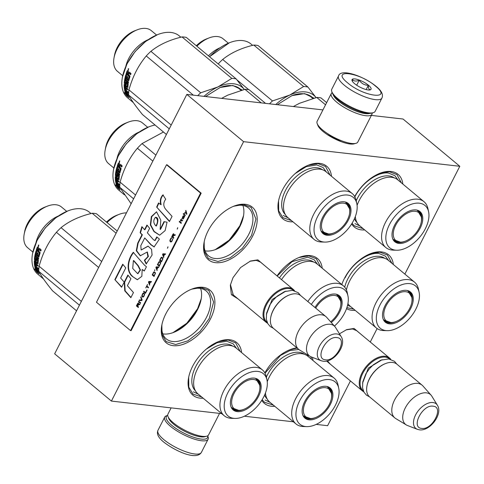 <?xml version="1.0" encoding="UTF-8"?>
<svg xmlns="http://www.w3.org/2000/svg" width="484" height="484" viewBox="0 0 484 484"><rect width="100%" height="100%" fill="white"/><g stroke="black" fill="none" stroke-linecap="round" stroke-linejoin="round"><path stroke-width="0.73" d="M339.453 333.833L346.689 329.616L354.088 328.442L361.584 334.783M346.12 329.846L352.485 328.957L356.877 330.747L357.712 331.558M238.104 298.937L231.37 294.72L230.323 285.227L232.986 277.689L240.602 267.531L250.476 261.027L257.875 259.854L265.365 266.194M249.901 261.257L256.266 260.368L260.664 262.159L261.493 262.969M334.323 367.525L326.664 361.076M252.702 236.023A34.237 20.122 -50.2 0 1 220.117 262.606A34.237 20.122 -50.2 0 1 204.103 242.206A34.237 20.122 -50.2 0 1 208.072 230.941A34.237 20.122 -50.2 0 1 234.208 206.045A34.237 20.122 -50.2 0 1 252.702 236.023M210.407 319.029A34.237 20.122 -50.2 0 1 177.822 345.612A34.237 20.122 -50.2 0 1 161.807 325.218A34.237 20.122 -50.2 0 1 165.776 313.953A34.237 20.122 -50.2 0 1 191.912 289.057A34.237 20.122 -50.2 0 1 210.407 319.029M203.153 398.205A34.237 20.122 -50.2 0 1 188.597 377.665A34.237 20.122 -50.2 0 1 192.565 366.4A34.237 20.122 -50.2 0 1 218.701 341.51A34.237 20.122 -50.2 0 1 241.589 352.582M292.941 221.811A34.237 20.122 -50.2 0 1 278.475 201.271A34.237 20.122 -50.2 0 1 282.444 190.006A34.237 20.122 -50.2 0 1 308.58 165.111A34.237 20.122 -50.2 0 1 331.473 176.273M274.803 406.318A34.237 20.122 -50.2 0 1 261.765 400.329M264.857 372.88A34.237 20.122 -50.2 0 1 290.11 349.636A34.237 20.122 -50.2 0 1 296.922 347.905M312.349 357.331A34.237 20.122 -50.2 0 1 312.966 360.477M364.682 229.918A34.237 20.122 -50.2 0 1 351.644 223.935M354.705 196.54A34.237 20.122 -50.2 0 1 379.988 173.242A34.237 20.122 -50.2 0 1 402.845 184.077M355.177 310.353A34.237 20.122 -50.2 0 1 346.538 308.641M341.801 284.531A34.237 20.122 -50.2 0 1 344.354 278.566A34.237 20.122 -50.2 0 1 370.484 253.67A34.237 20.122 -50.2 0 1 393.347 264.506M277.036 275.904A34.237 20.122 -50.2 0 1 299.342 257.373A34.237 20.122 -50.2 0 1 322.205 268.209M221.684 413.632L111.417 401.079L243.591 141.667L459.8 166.284L404.866 274.101M350.428 380.938L327.626 425.69L316.191 424.389M293.395 421.794L244.384 416.216M377.121 328.557L370.26 342.013M234.232 295.712L233.288 295.046L230.451 284.622M330.445 364.301L327.426 360.895M204.351 240.996A31.194 18.338 129.8 0 0 208.537 255.879A31.194 18.338 129.8 0 0 248.83 234.22A31.194 18.338 -50.2 0 0 248.455 207.932A31.194 18.338 -50.2 0 0 233.058 206.511M162.055 324.002A31.194 18.338 129.8 0 0 166.242 338.891A31.194 18.338 129.8 0 0 206.535 317.232A31.194 18.338 -50.2 0 0 206.16 290.945A31.194 18.338 -50.2 0 0 190.763 289.523M341.22 141.667L327.184 134.516M459.8 166.284L403.033 119.022L371.367 115.416M243.591 141.667L186.824 94.41L322.943 109.904M111.417 401.079L54.65 353.816L186.824 94.41M205.077 250.851A31.194 18.338 129.8 0 0 215.985 249.381A31.194 18.338 129.8 0 0 239.792 226.7A31.194 18.338 -50.2 0 0 243.416 216.433A31.194 18.338 -50.2 0 0 242.883 205.434M162.781 333.863A31.194 18.338 129.8 0 0 173.689 332.387A31.194 18.338 129.8 0 0 197.496 309.706A31.194 18.338 -50.2 0 0 201.12 299.445A31.194 18.338 -50.2 0 0 200.588 288.446M215.192 249.671A33.402 19.632 129.8 0 0 239.858 225.719A33.402 19.632 -50.2 0 0 243.561 215.598M201.259 298.634L197.563 308.762L186.848 323.191L172.915 332.677A33.402 19.632 129.8 0 0 197.563 308.731A33.402 19.632 -50.2 0 0 201.265 298.61M353.731 309.143L346.889 307.636M370.139 253.81L379.867 252.164L387.424 255.026L391.895 263.302M363.236 228.714L354.282 225.81L352.031 223.312M379.637 173.375L389.372 171.735L396.922 174.591L401.399 182.873M298.997 257.512L308.725 255.867L316.282 258.728L320.759 267.005M201.689 396.983L192.995 394.079L188.814 387.176L188.663 377.308M218.351 341.644L228.085 339.998L235.635 342.86L240.155 351.39M273.357 405.108L264.403 402.21L262.153 399.699M289.759 349.775L297.182 348.117M310.885 356.756L311.521 359.267M191.561 289.19L201.296 287.55L208.846 290.406L213.626 301.992L209.245 318.49L200.001 331.443L187.877 340.839L175.674 344.517L166.206 341.631L162.025 334.722L161.874 324.861M308.229 165.25L317.964 163.604L325.514 166.46L330.052 175.087M291.465 220.583L282.874 217.685L278.693 210.776L278.542 200.914M233.857 206.184L243.591 204.538L251.142 207.4L255.921 218.98L251.541 235.478L242.296 248.431L230.172 257.827L217.969 261.505L208.501 258.619L204.321 251.71L204.169 241.849M215.211 249.665L229.144 240.185L239.858 225.756L243.555 215.628M267.555 323.185A21.302 12.523 -50.2 0 1 266.079 322.229A21.302 12.523 -50.2 0 1 267.755 300.975A21.302 12.523 -50.2 0 1 288.96 287.696A21.302 12.523 129.8 0 1 293.34 289.48A21.302 12.523 129.8 0 1 294.55 290.757M267.156 322.314A20.697 12.167 -50.2 0 1 268.293 301.707A20.697 12.167 -50.2 0 1 289.075 288.531A20.697 12.167 129.8 0 1 293.625 290.521M298.622 349.321L273.46 328.37A21.302 12.523 -50.2 0 1 270.731 317.425L270.822 316.959A20.697 12.167 -50.2 0 1 289.015 295.101L289.462 294.925A21.302 12.523 -50.2 0 1 296.341 293.842A21.302 12.523 129.8 0 1 300.721 295.627L325.883 316.578A21.302 12.523 129.8 0 0 321.509 314.794A21.302 12.523 -50.2 0 0 300.298 328.073A21.302 12.523 -50.2 0 0 298.622 349.321A21.302 12.523 -50.2 0 0 299.536 349.974L310.111 356.357A19.433 11.422 -50.2 0 1 310.347 337.094A19.433 11.422 -50.2 0 1 330.155 324.262A19.433 11.422 129.8 0 1 334.886 326.603L326.688 317.359A21.302 12.523 129.8 0 0 325.883 316.578M270.731 317.425A21.302 12.523 -50.2 0 1 289.462 294.925M321.158 360.737L323.282 361.252C333.748 362.806 346.961 345.413 341.196 336.67A15.96 9.384 129.8 0 0 336.707 333.93A15.96 9.384 129.8 0 0 320.009 345.183A15.96 9.384 129.8 0 0 321.158 360.737L311.23 356.902A19.433 11.422 -50.2 0 1 310.111 356.357M341.196 336.67L335.624 327.601A19.433 11.422 129.8 0 0 334.886 326.603M363.768 391.774A21.302 12.523 -50.2 0 1 362.292 390.818A21.302 12.523 -50.2 0 1 363.968 369.564A21.302 12.523 -50.2 0 1 385.179 356.284A21.302 12.523 129.8 0 1 389.553 358.069A21.302 12.523 129.8 0 1 390.763 359.346M363.369 390.903A20.697 12.167 -50.2 0 1 364.506 370.296A20.697 12.167 -50.2 0 1 385.294 357.119A20.697 12.167 129.8 0 1 389.838 359.11M394.841 417.91L369.673 396.959A21.302 12.523 -50.2 0 1 366.945 386.014L367.035 385.548A20.697 12.167 -50.2 0 1 385.234 363.69L385.681 363.514A21.302 12.523 -50.2 0 1 392.554 362.431A21.302 12.523 129.8 0 1 396.934 364.216L422.102 385.167A21.302 12.523 129.8 0 0 417.722 383.382A21.302 12.523 -50.2 0 0 396.517 396.662A21.302 12.523 -50.2 0 0 394.841 417.91A21.302 12.523 -50.2 0 0 395.755 418.563L406.33 424.946A19.433 11.422 -50.2 0 1 406.56 405.683A19.433 11.422 -50.2 0 1 426.374 392.851A19.433 11.422 129.8 0 1 431.099 395.192L422.907 385.948A21.302 12.523 129.8 0 0 422.102 385.167M366.945 386.014A21.302 12.523 -50.2 0 1 385.681 363.514M417.377 429.326L419.501 429.84C429.967 431.395 443.175 414.001 437.409 405.259A15.96 9.384 129.8 0 0 432.92 402.519A15.96 9.384 129.8 0 0 416.222 413.772A15.96 9.384 129.8 0 0 417.377 429.326L407.443 425.49A19.433 11.422 -50.2 0 1 406.33 424.946M437.409 405.259L431.837 396.19A19.433 11.422 129.8 0 0 431.099 395.192M207.66 435.824A23.129 6.734 -153 0 1 201.314 439.097A23.129 6.734 -153 0 1 171.856 425.406A23.129 6.734 -153 0 1 167.712 415.472M207.684 435.806L208.047 436.768A24.345 7.091 -153 0 1 208.096 439.218A24.345 7.091 -153 0 1 201.538 440.767A24.345 7.091 -153 0 1 170.531 426.356A24.345 7.091 -153 0 1 164.711 417.111A24.345 7.091 -153 0 1 166.72 415.708L167.706 415.441M338.522 75.988L331.776 89.219A24.345 7.091 27 0 0 331.83 91.664L332.381 93.134A23.129 6.734 27 0 0 337.868 99.595A23.129 6.734 27 0 0 367.32 113.28A23.129 6.734 27 0 0 371.639 113.141L373.152 112.724A24.345 7.091 27 0 0 375.167 111.326L381.906 98.095C383.485 94.628 381.531 90.696 376.044 86.285C362.988 75.716 340.5 68.226 338.522 75.988A24.345 7.091 27 0 0 344.342 85.232A24.345 7.091 27 0 0 366.842 97.568A24.345 7.091 27 0 0 381.906 98.095M331.83 91.664A24.345 7.091 27 0 0 337.602 98.464A24.345 7.091 27 0 0 368.608 112.875A24.345 7.091 27 0 0 373.152 112.724M375.421 86.031C359.189 71.898 329.701 68.54 347.651 82.867C363.877 96.994 393.365 100.351 375.421 86.031M368.475 85.238A10.654 3.104 27 0 0 357.259 79.412A10.654 3.104 27 0 0 352.062 80.683A10.654 3.104 27 0 0 354.591 83.659A10.654 3.104 27 0 0 370.145 89.897A10.654 3.104 27 0 0 368.475 85.238M369.812 89.963L370.599 89.655C369.032 89.818 368.288 88.372 368.36 85.323C364.5 85.22 361.463 83.52 359.243 80.205C356.139 81.548 353.846 81.288 352.376 79.424L352.485 81.463M359.243 80.205L356.696 85.214M368.36 85.323L366.188 89.582M219.548 413.384L208.592 434.892A22.827 6.649 -153 0 1 206.704 436.205L204.817 436.725A21.302 6.207 -153 0 1 195.76 435.788A21.302 6.207 -153 0 1 168.656 418.297L167.96 416.464A22.827 6.649 -153 0 1 167.918 414.171L171.124 407.873M206.704 436.205A22.827 6.649 -153 0 1 197.006 435.201A22.827 6.649 -153 0 1 167.96 416.464M333.228 94.737A21.302 6.207 27 0 0 338.395 101.023A21.302 6.207 27 0 0 365.529 113.631A21.302 6.207 27 0 0 369.849 113.395M332.187 92.625A22.827 6.649 27 0 0 331.286 93.539A22.827 6.649 27 0 0 336.743 102.209A22.827 6.649 27 0 0 365.813 115.718A22.827 6.649 27 0 0 371.96 114.266A22.827 6.649 27 0 0 372.166 112.996M331.286 93.539L317.141 121.296A22.827 6.649 27 0 0 317.189 123.595L317.879 125.429A21.302 6.207 27 0 0 322.931 131.376A21.302 6.207 27 0 0 350.059 143.984A21.302 6.207 27 0 0 354.04 143.851L355.934 143.331A22.827 6.649 27 0 0 357.815 142.024L371.96 114.266M317.189 123.595A22.827 6.649 27 0 0 322.598 129.966A22.827 6.649 27 0 0 351.668 143.476A22.827 6.649 27 0 0 355.934 143.331M267.241 381.682A29.826 17.533 129.8 0 1 301.701 353.695A29.826 17.533 -50.2 0 1 307.836 356.2L334.135 378.095A29.826 17.533 -50.2 0 1 338.026 384.913L338.727 388.198A27.54 16.19 129.8 0 0 329.471 379.589A27.54 16.19 129.8 0 0 299.56 401.024A27.54 16.19 129.8 0 0 305.549 426.537A27.54 16.19 129.8 0 0 306.735 426.622A27.54 16.19 129.8 0 0 329.955 413.421A27.54 16.19 129.8 0 0 338.727 388.198M265.456 392.972A29.826 17.533 129.8 0 0 269.667 402.041L295.972 423.936A29.826 17.533 129.8 0 0 302.101 426.44A29.826 17.533 -50.2 0 0 303.383 426.531L306.735 426.622M328.527 387.139A19.324 11.362 -50.2 0 1 330.251 390.104M327.638 386.643A19.324 11.362 -50.2 0 1 329.12 387.581A19.324 11.362 -50.2 0 1 331.419 398.332M315.374 417.601A19.324 11.362 -50.2 0 1 308.362 418.908A19.324 11.362 129.8 0 1 304.388 417.287A19.324 11.362 129.8 0 1 303.202 415.998M326.047 386.317A19.65 11.549 129.8 0 0 307.588 397.001A19.65 11.549 129.8 0 0 303.45 416.44A19.65 11.549 129.8 0 0 308.98 419.816A19.65 11.549 129.8 0 0 329.537 405.961A19.65 11.549 129.8 0 0 328.116 386.813A19.65 11.549 129.8 0 0 326.047 386.317M304.351 354.276A29.107 17.109 -50.2 0 0 299.003 352.316A29.107 17.109 129.8 0 0 266.363 377.127M264.597 395.053A29.107 17.109 129.8 0 0 267.15 398.967M334.135 378.095A29.826 17.533 -50.2 0 0 328.007 375.596A29.826 17.533 129.8 0 0 298.313 394.188A29.826 17.533 129.8 0 0 295.972 423.936M270.108 402.404L265.105 400.02M265.02 373.176L280.514 355.431L289.922 350.555L298.828 349.484M307.267 354.639L308.272 356.563M126.463 212.881A26.469 15.561 129.8 0 0 119.227 214.315L116.662 215.307A22.978 13.504 129.8 0 0 106.486 222.089M119.227 214.315A26.469 15.561 129.8 0 0 107.061 222.567M310.432 418.527A18.059 10.618 -50.2 0 0 329.295 404.418A18.059 10.618 129.8 0 0 331.431 393.298A18.059 10.618 129.8 0 0 320.36 388.313A18.059 10.618 129.8 0 0 305.755 401.738A18.059 10.618 -50.2 0 0 310.432 418.527L303.571 416.01A18.87 11.09 -50.2 0 1 302.899 415.369M331.431 393.298L327.716 387.006A18.87 11.09 129.8 0 0 326.966 386.468M330.021 389.469A20.304 11.931 -50.2 0 1 330.088 389.814M346.393 289.928A29.826 17.533 129.8 0 1 382.082 257.73A29.826 17.533 -50.2 0 1 388.21 260.235L414.51 282.13A29.826 17.533 -50.2 0 1 418.4 288.948L419.102 292.233A27.54 16.19 129.8 0 0 409.851 283.624A27.54 16.19 129.8 0 0 379.94 305.053A27.54 16.19 129.8 0 0 385.929 330.572A27.54 16.19 129.8 0 0 387.109 330.657A27.54 16.19 129.8 0 0 410.329 317.456A27.54 16.19 129.8 0 0 419.102 292.233M347.917 303.662A29.826 17.533 129.8 0 0 350.047 306.076L376.346 327.971A29.826 17.533 129.8 0 0 382.475 330.475A29.826 17.533 -50.2 0 0 383.758 330.566L387.109 330.657M408.901 291.174A19.324 11.362 -50.2 0 1 410.626 294.139M408.018 290.678A19.324 11.362 -50.2 0 1 409.494 291.616A19.324 11.362 -50.2 0 1 411.799 302.361M395.755 321.636A19.324 11.362 -50.2 0 1 388.737 322.943A19.324 11.362 129.8 0 1 384.768 321.322A19.324 11.362 129.8 0 1 383.576 320.033M406.421 290.352A19.65 11.549 129.8 0 0 387.962 301.036A19.65 11.549 129.8 0 0 383.83 320.475A19.65 11.549 129.8 0 0 389.354 323.85A19.65 11.549 129.8 0 0 409.912 309.996A19.65 11.549 129.8 0 0 408.496 290.848A19.65 11.549 129.8 0 0 406.421 290.352M384.732 258.311A29.107 17.109 -50.2 0 0 379.377 256.351A29.107 17.109 129.8 0 0 344.693 287.151M414.51 282.13A29.826 17.533 -50.2 0 0 408.381 279.631A29.826 17.533 129.8 0 0 378.688 298.223A29.826 17.533 129.8 0 0 376.346 327.971M350.483 306.439L347.536 305.404M345.104 277.768C352.068 263.526 368.306 251.892 378.984 253.495L385.397 256.109L388.646 260.598M390.812 322.556A18.059 10.618 -50.2 0 0 409.676 308.453A18.059 10.618 129.8 0 0 411.811 297.333A18.059 10.618 129.8 0 0 400.74 292.348A18.059 10.618 129.8 0 0 386.135 305.773A18.059 10.618 -50.2 0 0 390.812 322.556L383.945 320.045A18.87 11.09 -50.2 0 1 383.28 319.404M411.811 297.333L408.091 291.041A18.87 11.09 129.8 0 0 407.34 290.503M410.396 293.498A20.304 11.931 -50.2 0 1 410.468 293.849M357.089 205.361A29.826 17.533 129.8 0 1 391.58 177.301A29.826 17.533 -50.2 0 1 397.715 179.8L424.014 201.701A29.826 17.533 -50.2 0 1 427.904 208.519L428.606 211.798A27.54 16.19 129.8 0 0 419.35 203.195A27.54 16.19 129.8 0 0 389.439 224.624A27.54 16.19 129.8 0 0 395.428 250.143A27.54 16.19 129.8 0 0 396.614 250.228A27.54 16.19 129.8 0 0 419.834 237.027A27.54 16.19 129.8 0 0 428.606 211.798M355.329 216.554A29.826 17.533 129.8 0 0 359.545 225.641L385.851 247.542A29.826 17.533 129.8 0 0 391.979 250.04A29.826 17.533 -50.2 0 0 393.262 250.131L396.614 250.228M326.652 102.626L321.025 97.943A45.647 26.832 129.8 0 0 318.92 97.593A45.647 26.832 129.8 0 0 316.711 97.453L325.544 104.804M418.406 210.746A19.324 11.362 -50.2 0 1 420.13 213.704M417.517 210.25A19.324 11.362 -50.2 0 1 418.999 211.187A19.324 11.362 -50.2 0 1 421.298 221.932M405.253 241.201A19.324 11.362 -50.2 0 1 398.241 242.508A19.324 11.362 129.8 0 1 394.266 240.887A19.324 11.362 129.8 0 1 393.081 239.604M415.925 209.917A19.65 11.549 129.8 0 0 397.467 220.607A19.65 11.549 129.8 0 0 393.329 240.04A19.65 11.549 129.8 0 0 398.858 243.416A19.65 11.549 129.8 0 0 419.416 229.561A19.65 11.549 129.8 0 0 417.994 210.413A19.65 11.549 129.8 0 0 415.925 209.917M394.23 177.882A29.107 17.109 -50.2 0 0 388.882 175.922A29.107 17.109 129.8 0 0 356.212 200.793M354.476 218.653A29.107 17.109 129.8 0 0 357.029 222.573M424.014 201.701A29.826 17.533 -50.2 0 0 417.886 199.196A29.826 17.533 129.8 0 0 388.192 217.788A29.826 17.533 129.8 0 0 385.851 247.542M316.711 97.453L299.517 103.292A41.086 24.152 -50.2 0 1 299.917 103.11M299.517 103.292L293.346 106.534M359.987 226.01L354.984 223.626M354.609 197.339C361.572 183.097 377.81 171.463 388.489 173.06L394.902 175.68L398.151 180.169M316.064 97.611A41.086 24.152 129.8 0 0 305.458 91.93A41.086 24.152 129.8 0 0 289.68 95.1L272.486 100.938A45.647 26.832 129.8 0 0 269.503 103.824M218.187 63.942A45.647 26.832 129.8 0 1 222.682 59.465C230.862 52.847 241.232 48.043 253.785 45.066A45.647 26.832 129.8 0 1 255.994 45.206A45.647 26.832 -50.2 0 1 258.099 45.556L307.909 87.023A45.647 26.832 129.8 0 0 305.803 86.672A45.647 26.832 129.8 0 0 303.595 86.533L289.68 95.1A41.086 24.152 129.8 0 0 275.735 104.532M196.316 45.738A22.978 13.504 129.8 0 1 206.541 38.908L209.106 37.915A26.469 15.561 129.8 0 1 217.649 36.566A26.469 15.561 -50.2 0 1 223.094 38.787L228.357 43.173M209.106 37.915A26.469 15.561 129.8 0 0 196.891 46.216M219.682 47.934A26.469 15.561 129.8 0 0 208.441 55.829M209.505 56.719L229.452 42.737M209.608 56.803A40.323 23.704 -50.2 0 1 229.67 42.652A40.323 23.704 -50.2 0 1 242.69 40.595A40.323 23.704 -50.2 0 1 250.972 43.977L252.63 45.351M222.682 59.465L272.486 100.938M236.851 79.775L248.776 89.703M316.076 97.611L307.909 87.023M253.785 45.066L303.595 86.533M291.743 95.705A38.496 22.627 -50.2 0 1 303.958 93.817A38.496 22.627 -50.2 0 1 313.233 98.355M277.32 104.713L291.973 95.614L304.599 93.618L313.959 98.155M400.31 242.127A18.059 10.618 -50.2 0 0 419.174 228.018A18.059 10.618 129.8 0 0 421.31 216.905A18.059 10.618 129.8 0 0 410.238 211.913A18.059 10.618 129.8 0 0 395.634 225.338A18.059 10.618 -50.2 0 0 400.31 242.127L393.45 239.61A18.87 11.09 -50.2 0 1 392.778 238.969M421.31 216.905L417.595 210.607A18.87 11.09 129.8 0 0 416.845 210.068M419.9 213.069A20.304 11.931 -50.2 0 1 419.967 213.42M262.382 369.897A29.826 17.533 -50.2 0 0 256.254 367.398A29.826 17.533 129.8 0 0 226.56 385.99A29.826 17.533 129.8 0 0 224.219 415.738L197.92 393.843A29.826 17.533 129.8 0 1 200.261 364.089A29.826 17.533 129.8 0 1 229.954 345.497A29.826 17.533 -50.2 0 1 236.083 348.002L262.382 369.897A29.826 17.533 -50.2 0 1 266.279 376.715L266.974 379.994A27.54 16.19 129.8 0 0 257.724 371.391A27.54 16.19 129.8 0 0 227.813 392.82A27.54 16.19 129.8 0 0 233.802 418.339A27.54 16.19 129.8 0 0 234.982 418.424A27.54 16.19 129.8 0 0 258.202 405.223A27.54 16.19 129.8 0 0 266.974 379.994M256.774 378.942A19.324 11.362 -50.2 0 1 258.498 381.9M255.891 378.446A19.324 11.362 -50.2 0 1 257.367 379.383A19.324 11.362 -50.2 0 1 259.672 390.128M243.627 409.404A19.324 11.362 -50.2 0 1 236.609 410.71A19.324 11.362 129.8 0 1 232.641 409.089A19.324 11.362 129.8 0 1 231.449 407.8M254.294 378.113A19.65 11.549 129.8 0 0 235.835 388.803A19.65 11.549 129.8 0 0 231.703 408.242A19.65 11.549 129.8 0 0 237.227 411.618A19.65 11.549 129.8 0 0 257.791 397.757A19.65 11.549 129.8 0 0 256.369 378.615A19.65 11.549 129.8 0 0 254.294 378.113M232.604 346.078A29.107 17.109 -50.2 0 0 227.25 344.118A29.107 17.109 129.8 0 0 198.646 361.711A29.107 17.109 129.8 0 0 195.397 390.769M224.219 415.738A29.826 17.533 129.8 0 0 230.348 418.236A29.826 17.533 -50.2 0 0 231.63 418.327L234.982 418.424M198.355 394.206L193.352 391.822M206.335 349.073L216.941 342.793L226.857 341.262L233.27 343.876L236.519 348.365M47.474 206.117A26.469 15.561 129.8 0 0 24.2 234.074L24.708 231.376A22.978 13.504 129.8 0 1 44.915 207.11L47.474 206.117A26.469 15.561 129.8 0 1 56.023 204.762A26.469 15.561 -50.2 0 1 61.462 206.983L66.731 211.369M24.2 234.074A26.469 15.561 129.8 0 0 27.588 247.669L32.858 252.055M58.056 216.13A26.469 15.561 129.8 0 0 35.967 242.659M43.475 278.923L37.746 274.15A40.323 23.704 -50.2 0 1 32.585 253.441L37.105 240.258L45.224 227.91L55.896 217.685L67.82 210.933M32.585 253.441A40.323 23.704 -50.2 0 1 68.038 210.849A40.323 23.704 -50.2 0 1 81.058 208.792A40.323 23.704 -50.2 0 1 89.346 212.173L90.998 213.547M37.867 269.909L37.571 270.132L38.95 271.82L37.171 268.572L34.763 266.569L36.227 268.451A40.323 23.704 129.8 0 0 37.571 272.25L38.224 272.087M37.571 272.25L39.053 273.853A40.323 23.704 129.8 0 1 37.571 270.132M36.711 268.19A39.718 23.347 129.8 0 0 38.018 271.857M36.227 268.451L36.657 268.142M35.913 267.12L37.915 268.783M36.016 270.598L34.539 268.916L36.711 271.984L39.131 273.998L37.474 272.214A40.323 23.704 129.8 0 1 36.118 268.42L34.8 266.738A40.323 23.704 129.8 0 0 36.016 270.598L36.463 270.217A39.718 23.347 129.8 0 1 35.592 267.761M35.429 267.12A39.718 23.347 129.8 0 0 35.544 267.579M36.711 271.984L37.189 271.609M36.264 270.387L37.153 271.578M36.173 268.384L36.584 268.088A39.718 23.347 129.8 0 0 36.609 268.178M35.265 266.412L35.647 266.896M37.752 247.106L37.286 247.306L37.716 247.27A39.718 23.347 129.8 0 0 36.705 250.113L36.264 250.186A40.323 23.704 129.8 0 1 37.286 247.306L37.752 247.106L38.799 247.983L38.98 248.994L40.099 248.679M39.67 248.703L38.98 248.994L39.67 248.703L41.182 249.968A40.323 23.704 129.8 0 0 40.783 251.014L39.446 249.901L38.992 250.089A40.323 23.704 129.8 0 0 38.629 251.117L39.966 252.224L40.118 252.896A40.323 23.704 129.8 0 0 38.974 256.98L38.593 257.137L38.962 257.028M38.992 250.089L39.882 249.859L40.898 250.706M39.882 249.859L39.428 250.04L39.882 249.859M38.593 257.137L35.858 254.862L36.318 254.723L38.986 256.937M35.858 254.862A40.323 23.704 129.8 0 0 35.665 255.8L38.69 258.323A40.323 23.704 129.8 0 0 38.52 259.249L35.495 256.732L35.961 256.562L38.605 258.765M35.495 256.732A40.323 23.704 129.8 0 0 35.151 259.345L35.725 259.981L36.324 259.726A39.718 23.347 129.8 0 1 36.5 258.226M35.852 259.932A40.323 23.704 129.8 0 1 36.046 258.281L36.397 258.141L38.369 260.217A40.323 23.704 129.8 0 0 38.048 263.895L36.415 262.897L36.893 262.655A39.718 23.347 129.8 0 0 36.887 263.29M36.415 262.897A40.323 23.704 129.8 0 0 36.415 264.016L38.042 265.371A40.323 23.704 129.8 0 0 38.073 266.206L35.048 263.683A40.323 23.704 129.8 0 0 35.235 265.758L35.955 266.472L36.427 266.164A39.718 23.347 129.8 0 1 36.294 265.044M35.985 264.47L36.239 264.325A39.718 23.347 129.8 0 0 36.264 264.7M37.371 262.812L37.843 262.582A39.718 23.347 129.8 0 1 38.054 260.138L37.583 260.332A40.323 23.704 129.8 0 0 37.371 262.812L34.322 260.791A40.323 23.704 129.8 0 0 34.618 265.764L38.405 269.195A40.323 23.704 129.8 0 1 38.278 268.408L36.651 267.053A40.323 23.704 129.8 0 1 36.463 265.184L35.762 264.597A40.323 23.704 129.8 0 0 35.955 266.472L36.651 267.023M37.583 260.332L36.784 259.509L37.123 259.37A39.718 23.347 129.8 0 0 37.08 259.757M36.784 259.509L36.651 259.557A40.323 23.704 129.8 0 0 36.494 261.191L36.173 261.312L36.494 261.166M36.173 261.312L34.66 260.053L35.138 259.835L36.512 260.973M38.454 255.637L38.914 255.516A39.718 23.347 129.8 0 1 39.682 252.793L39.234 252.872A40.323 23.704 129.8 0 0 38.454 255.637L37.492 255.02A40.323 23.704 129.8 0 1 37.97 253.229L37.268 252.648A40.323 23.704 129.8 0 0 36.79 254.439L36.131 253.695A40.323 23.704 129.8 0 1 36.711 251.583L36.01 250.996A40.323 23.704 129.8 0 0 34.394 259.442L34.866 259.224A39.718 23.347 129.8 0 1 36.348 251.281M36.79 254.439L37.25 254.312A39.718 23.347 129.8 0 1 37.613 252.932M35.126 261.826L35.011 261.874A40.323 23.704 129.8 0 0 35.011 262.715L35.713 263.435A40.323 23.704 129.8 0 1 35.713 262.316L35.126 261.826L35.489 261.626A39.718 23.347 129.8 0 0 35.483 262.128M35.713 263.435L36.191 263.175A39.718 23.347 129.8 0 1 36.191 262.074L35.713 262.316M38.454 249.072L37.691 248.661A40.323 23.704 129.8 0 0 37.232 249.95L38.375 250.47A39.718 23.347 129.8 0 1 38.889 249.03L38.454 249.072A40.323 23.704 129.8 0 0 37.934 250.531M37.867 248.588L38.889 249.03M35.489 261.626L36.191 262.074M36.705 250.113L39.682 252.793M35.138 259.835L34.866 259.224M38.054 260.138L37.123 259.37M34.794 260.809A39.718 23.347 129.8 0 0 35.09 265.45L35.441 266.018M36.239 264.325L36.941 264.905A39.718 23.347 129.8 0 0 36.965 265.28M38.048 265.516L35.52 263.411A39.718 23.347 129.8 0 0 35.568 264.119M36.893 262.655L38.061 263.629M37.716 247.27L38.182 247.082M38.853 245.085L38.224 246.544L38.593 244.989M38.496 246.64L38.557 245.273M36.046 258.281L36.391 258.141M34.66 260.053L34.394 259.442M39.234 252.872L36.264 250.186M76.563 310.819L52.611 290.878C45.817 282.553 41.207 276.049 38.787 271.361A45.647 26.832 129.8 0 1 39.119 266.23C42.695 253.102 48.454 241.794 56.404 232.308A45.647 26.832 129.8 0 1 61.051 227.668C69.236 221.043 79.606 216.245 92.154 213.262A45.647 26.832 129.8 0 1 94.368 213.402A45.647 26.832 -50.2 0 1 96.473 213.753L117.219 231.025M61.051 227.668L101.688 261.499M56.404 232.308L98.645 267.477M39.119 266.23L81.36 301.399M38.787 271.361L79.424 305.192M92.154 213.262L116.106 233.203M38.303 245.273L38.72 245.273M38.399 245.231L38.817 245.231M238.685 410.323A18.059 10.618 -50.2 0 0 257.548 396.221A18.059 10.618 129.8 0 0 259.684 385.101A18.059 10.618 129.8 0 0 248.613 380.109A18.059 10.618 129.8 0 0 234.008 393.54A18.059 10.618 -50.2 0 0 238.685 410.323L231.818 407.806A18.87 11.09 -50.2 0 1 231.152 407.171M259.684 385.101L255.963 378.809A18.87 11.09 129.8 0 0 255.213 378.264M258.268 381.265A20.304 11.931 -50.2 0 1 258.341 381.616M281.513 279.631A29.826 17.533 129.8 0 1 310.94 261.433A29.826 17.533 -50.2 0 1 317.068 263.937L343.368 285.832A29.826 17.533 -50.2 0 1 347.264 292.651L347.96 295.936A27.54 16.19 129.8 0 0 338.709 287.327A27.54 16.19 129.8 0 0 311.321 304.454M337.759 294.877A19.324 11.362 -50.2 0 1 339.49 297.835M336.876 294.381A19.324 11.362 -50.2 0 1 338.352 295.319A19.324 11.362 -50.2 0 1 340.657 306.063M331.268 322.526A19.65 11.549 129.8 0 0 337.354 294.55A19.65 11.549 129.8 0 0 335.285 294.054A19.65 11.549 129.8 0 0 314.969 307.491M334.426 326.089A27.54 16.19 129.8 0 0 347.96 295.936M313.59 262.013A29.107 17.109 -50.2 0 0 308.235 260.053A29.107 17.109 129.8 0 0 279.45 277.919M343.368 285.832A29.826 17.533 -50.2 0 0 337.239 283.334A29.826 17.533 129.8 0 0 307.812 301.532M277.193 276.043L292.009 261.681L307.842 257.198L314.255 259.811L317.504 264.3M128.46 122.053A26.469 15.561 129.8 0 0 105.185 150.01L105.693 147.311A22.978 13.504 129.8 0 1 125.9 123.045L128.46 122.053A26.469 15.561 129.8 0 1 137.008 120.697A26.469 15.561 -50.2 0 1 142.447 122.918L147.717 127.304M105.185 150.01A26.469 15.561 129.8 0 0 108.573 163.604L113.843 167.99M139.041 132.065A26.469 15.561 129.8 0 0 116.953 158.595M124.461 194.858L118.731 190.091A40.323 23.704 -50.2 0 1 113.571 169.376L118.09 156.193L126.209 143.845L136.881 133.62L148.806 126.868M113.571 169.376A40.323 23.704 -50.2 0 1 149.024 126.784A40.323 23.704 -50.2 0 1 155.074 125.041M118.852 185.85L118.556 186.068L119.935 187.756L118.157 184.507L115.749 182.504L117.213 184.386A40.323 23.704 129.8 0 0 118.556 188.185L119.209 188.022M118.556 188.185L120.038 189.788A40.323 23.704 129.8 0 1 118.556 186.068M117.703 184.132A39.718 23.347 129.8 0 0 119.003 187.792M117.213 184.386L117.642 184.077M116.898 183.055L118.901 184.725M117.001 186.534L115.525 184.858L117.697 187.919L120.117 189.934L118.459 188.149A40.323 23.704 129.8 0 1 117.104 184.362L115.785 182.674A40.323 23.704 129.8 0 0 117.001 186.534L117.449 186.152A39.718 23.347 129.8 0 1 116.577 183.696M116.414 183.061A39.718 23.347 129.8 0 0 116.529 183.515M117.697 187.919L118.175 187.544M117.249 186.328L118.138 187.514M116.257 182.347L116.632 182.831M117.158 184.319L117.57 184.023M118.737 163.041L118.271 163.241L118.701 163.205A39.718 23.347 129.8 0 0 117.697 166.048L117.249 166.121A40.323 23.704 129.8 0 1 118.271 163.241L118.737 163.041L119.784 163.919L119.965 164.929L121.085 164.614M120.655 164.645L119.965 164.929L120.655 164.645L122.168 165.903A40.323 23.704 129.8 0 0 121.768 166.95L120.431 165.837L119.978 166.03A40.323 23.704 129.8 0 0 119.621 167.053L120.952 168.166L121.103 168.831A40.323 23.704 129.8 0 0 119.959 172.921L119.578 173.072L119.947 172.963M119.978 166.03L120.867 165.794L121.883 166.641M120.867 165.794L120.413 165.982L120.867 165.794M119.578 173.072L116.844 170.798L117.303 170.658L119.972 172.873M116.844 170.798A40.323 23.704 129.8 0 0 116.65 171.735L119.675 174.258A40.323 23.704 129.8 0 0 119.506 175.19L116.481 172.667L116.947 172.504L119.59 174.7M116.481 172.667A40.323 23.704 129.8 0 0 116.136 175.281L116.711 175.916L117.309 175.662A39.718 23.347 129.8 0 1 117.485 174.161M116.838 175.867A40.323 23.704 129.8 0 1 117.031 174.216L119.118 175.529L119.354 176.152A40.323 23.704 129.8 0 0 119.034 179.83L117.4 178.838L117.878 178.596A39.718 23.347 129.8 0 0 117.872 179.231M117.4 178.838A40.323 23.704 129.8 0 0 117.4 179.957L119.028 181.306A40.323 23.704 129.8 0 0 119.058 182.141L116.033 179.618A40.323 23.704 129.8 0 0 116.22 181.694L116.94 182.407L117.412 182.105A39.718 23.347 129.8 0 1 117.279 180.98M116.977 180.405L117.225 180.26A39.718 23.347 129.8 0 0 117.255 180.635M118.356 178.747L118.834 178.517A39.718 23.347 129.8 0 1 119.04 176.073L118.568 176.267A40.323 23.704 129.8 0 0 118.356 178.747L115.307 176.727A40.323 23.704 129.8 0 0 115.609 181.7L119.391 185.13A40.323 23.704 129.8 0 1 119.264 184.343L117.636 182.988A40.323 23.704 129.8 0 1 117.449 181.119L116.747 180.538A40.323 23.704 129.8 0 0 116.94 182.407L117.636 182.958M118.568 176.267L117.769 175.444L118.114 175.305A39.718 23.347 129.8 0 0 118.066 175.692M117.769 175.444L117.636 175.498A40.323 23.704 129.8 0 0 117.479 177.126L117.158 177.253L117.479 177.102M117.158 177.253L115.646 175.988L116.124 175.771L117.497 176.914M119.439 171.572L119.899 171.451A39.718 23.347 129.8 0 1 120.673 168.728L120.22 168.807A40.323 23.704 129.8 0 0 119.439 171.572L118.477 170.955A40.323 23.704 129.8 0 1 118.955 169.164L118.253 168.583A40.323 23.704 129.8 0 0 117.775 170.374L117.116 169.636A40.323 23.704 129.8 0 1 117.697 167.518L116.995 166.932A40.323 23.704 129.8 0 0 115.38 175.377L115.851 175.166A39.718 23.347 129.8 0 1 117.334 167.216M117.775 170.374L118.235 170.247A39.718 23.347 129.8 0 1 118.598 168.868M116.1 177.755L116.475 177.561A39.718 23.347 129.8 0 0 116.475 178.064M116.698 178.251L115.997 177.809A40.323 23.704 129.8 0 0 115.997 178.65L116.698 179.37L117.176 179.11A39.718 23.347 129.8 0 1 117.176 178.009L116.698 178.251A40.323 23.704 129.8 0 0 116.698 179.37M119.439 165.014L118.677 164.596A40.323 23.704 129.8 0 0 118.217 165.885L119.36 166.405A39.718 23.347 129.8 0 1 119.875 164.971L119.439 165.014A40.323 23.704 129.8 0 0 118.919 166.472M118.852 164.524L119.875 164.971M116.475 177.561L117.176 178.009M117.697 166.048L120.673 168.728M116.124 175.771L115.851 175.166M119.04 176.073L118.114 175.305M115.779 176.751A39.718 23.347 129.8 0 0 116.081 181.385L116.426 181.954M117.225 180.26L117.927 180.841A39.718 23.347 129.8 0 0 117.951 181.222M119.034 181.452L116.505 179.346A39.718 23.347 129.8 0 0 116.553 180.054M117.878 178.596L119.046 179.564M118.701 163.205L119.167 163.017M119.838 161.021L119.209 162.479L119.578 160.924M119.481 162.576L119.542 161.208M117.031 174.216L117.382 174.077M115.646 175.988L115.38 175.377M120.22 168.807L117.249 166.121M163.459 132.023L142.036 143.603A45.647 26.832 129.8 0 0 137.389 148.243C129.446 157.73 123.68 169.037 120.105 182.166A45.647 26.832 129.8 0 0 119.772 187.296L131.122 203.734M142.036 143.603L155.884 155.134M137.389 148.243L152.841 161.105M120.105 182.166L135.556 195.028M119.772 187.296L133.62 198.827M119.288 161.208L119.705 161.208M119.385 161.166L119.802 161.166M330.639 321.812A18.059 10.618 -50.2 0 0 338.534 312.156A18.059 10.618 129.8 0 0 340.669 301.036A18.059 10.618 129.8 0 0 330.209 295.863A18.059 10.618 129.8 0 0 315.731 308.12M340.669 301.036L336.949 294.744A18.87 11.09 129.8 0 0 336.199 294.205M339.254 297.2A20.304 11.931 -50.2 0 1 339.326 297.551M352.231 193.558A29.826 17.533 -50.2 0 0 346.102 191.059A29.826 17.533 129.8 0 0 316.415 209.651A29.826 17.533 129.8 0 0 314.068 239.398L287.768 217.504A29.826 17.533 129.8 0 1 290.11 187.75A29.826 17.533 129.8 0 1 319.803 169.158A29.826 17.533 -50.2 0 1 325.932 171.663L352.231 193.558A29.826 17.533 -50.2 0 1 356.127 200.376L356.823 203.661A27.54 16.19 129.8 0 0 347.572 195.052A27.54 16.19 129.8 0 0 317.661 216.481A27.54 16.19 129.8 0 0 323.651 242A27.54 16.19 129.8 0 0 324.831 242.085A27.54 16.19 129.8 0 0 348.05 228.884A27.54 16.19 129.8 0 0 356.823 203.661M265.541 103.37L249.248 89.8A45.647 26.832 129.8 0 0 247.142 89.455A45.647 26.832 129.8 0 0 244.928 89.31L261.227 102.88M346.623 202.602A19.324 11.362 -50.2 0 1 348.353 205.561M345.739 202.106A19.324 11.362 -50.2 0 1 347.216 203.044A19.324 11.362 -50.2 0 1 349.521 213.789M333.476 233.064A19.324 11.362 -50.2 0 1 326.458 234.371A19.324 11.362 129.8 0 1 322.489 232.75A19.324 11.362 129.8 0 1 321.297 231.461M344.148 201.78A19.65 11.549 129.8 0 0 325.684 212.464A19.65 11.549 129.8 0 0 321.551 231.903A19.65 11.549 129.8 0 0 327.075 235.278A19.65 11.549 129.8 0 0 347.639 221.424A19.65 11.549 129.8 0 0 346.217 202.276A19.65 11.549 129.8 0 0 344.148 201.78M322.453 169.739A29.107 17.109 -50.2 0 0 317.099 167.779A29.107 17.109 129.8 0 0 288.494 185.372A29.107 17.109 129.8 0 0 285.245 214.43M314.068 239.398A29.826 17.533 129.8 0 0 320.196 241.903A29.826 17.533 -50.2 0 0 321.479 241.988L324.831 242.085M244.928 89.31L227.74 95.148A41.086 24.152 -50.2 0 1 228.139 94.967M227.74 95.148L221.612 98.367M288.204 217.867L283.201 215.483M295.27 173.496L306.312 166.641L316.705 164.923L323.118 167.537L326.367 172.026M244.281 89.473A41.086 24.152 129.8 0 0 233.681 83.786A41.086 24.152 129.8 0 0 217.903 86.957L200.709 92.795A45.647 26.832 129.8 0 0 197.75 95.65M166.411 134.479L142.459 114.539C135.665 106.214 131.055 99.71 128.635 95.021A45.647 26.832 129.8 0 1 128.968 89.891C132.543 76.762 138.309 65.455 146.253 55.969A45.647 26.832 129.8 0 1 150.899 51.328C159.085 44.703 169.454 39.906 182.002 36.923A45.647 26.832 129.8 0 1 184.216 37.068A45.647 26.832 -50.2 0 1 186.322 37.413L236.131 78.88A45.647 26.832 129.8 0 0 234.026 78.535A45.647 26.832 129.8 0 0 231.812 78.39L217.903 86.957A41.086 24.152 129.8 0 0 203.982 96.364M137.323 29.778A26.469 15.561 129.8 0 0 114.049 57.735L114.557 55.037A22.978 13.504 129.8 0 1 134.764 30.77L137.323 29.778A26.469 15.561 129.8 0 1 145.872 28.423A26.469 15.561 -50.2 0 1 151.31 30.643L156.58 35.029M114.049 57.735A26.469 15.561 129.8 0 0 117.437 71.329L122.706 75.716M147.904 39.791A26.469 15.561 129.8 0 0 125.816 66.32M133.324 102.584L127.594 97.816A40.323 23.704 -50.2 0 1 122.434 77.101L126.953 63.918L135.072 51.57L145.744 41.346L157.669 34.594M122.434 77.101A40.323 23.704 -50.2 0 1 157.887 34.509A40.323 23.704 -50.2 0 1 170.906 32.452A40.323 23.704 -50.2 0 1 179.195 35.834L180.847 37.214M127.715 93.575L127.419 93.793L128.798 95.481L127.02 92.232L124.612 90.23L126.076 92.111A40.323 23.704 129.8 0 0 127.419 95.911L128.072 95.747M127.419 95.911L128.901 97.514A40.323 23.704 129.8 0 1 127.419 93.793M126.566 91.857A39.718 23.347 129.8 0 0 127.867 95.517M126.076 92.111L126.505 91.803M125.761 90.78L127.764 92.45M125.864 94.259L124.388 92.583L126.56 95.644L128.98 97.659L127.322 95.874A40.323 23.704 129.8 0 1 125.967 92.087L124.648 90.399A40.323 23.704 129.8 0 0 125.864 94.259L126.312 93.878A39.718 23.347 129.8 0 1 125.441 91.422M125.277 90.786A39.718 23.347 129.8 0 0 125.392 91.24M126.56 95.644L127.038 95.269M126.112 94.053L127.002 95.239M125.12 90.072L125.495 90.556M126.022 92.045L126.433 91.748M127.601 70.767L127.135 70.966L127.564 70.93A39.718 23.347 129.8 0 0 126.56 73.774L126.112 73.846A40.323 23.704 129.8 0 1 127.135 70.966L127.601 70.767L128.647 71.644L128.829 72.66L129.948 72.34M129.518 72.37L128.829 72.66L129.518 72.37L131.031 73.629A40.323 23.704 129.8 0 0 130.632 74.675L129.295 73.562L128.841 73.756A40.323 23.704 129.8 0 0 128.484 74.778L129.815 75.891L129.966 76.557A40.323 23.704 129.8 0 0 128.823 80.647L128.441 80.798L128.811 80.689M128.841 73.756L129.73 73.52L130.747 74.367M129.73 73.52L129.276 73.707L129.73 73.52M128.441 80.798L125.707 78.523L126.167 78.384L128.835 80.598M125.707 78.523A40.323 23.704 129.8 0 0 125.513 79.461L128.538 81.984A40.323 23.704 129.8 0 0 128.369 82.915L125.344 80.392L125.81 80.229L128.454 82.425M125.344 80.392A40.323 23.704 129.8 0 0 124.999 83.006L125.574 83.641L126.173 83.387A39.718 23.347 129.8 0 1 126.348 81.893M125.701 83.593A40.323 23.704 129.8 0 1 125.894 81.941L127.982 83.254L128.218 83.877A40.323 23.704 129.8 0 0 127.897 87.556L126.263 86.563L126.741 86.321A39.718 23.347 129.8 0 0 126.735 86.957M126.263 86.563A40.323 23.704 129.8 0 0 126.263 87.683L127.891 89.032A40.323 23.704 129.8 0 0 127.921 89.867L124.896 87.344A40.323 23.704 129.8 0 0 125.084 89.419L125.804 90.133L126.276 89.83A39.718 23.347 129.8 0 1 126.142 88.705M125.84 88.13L126.088 87.985A39.718 23.347 129.8 0 0 126.118 88.36M127.219 86.473L127.697 86.243A39.718 23.347 129.8 0 1 127.903 83.799L127.431 83.992A40.323 23.704 129.8 0 0 127.219 86.473L124.17 84.452A40.323 23.704 129.8 0 0 124.467 89.425L128.254 92.855A40.323 23.704 129.8 0 1 128.127 92.069L126.499 90.714A40.323 23.704 129.8 0 1 126.312 88.844L125.61 88.263A40.323 23.704 129.8 0 0 125.804 90.133M127.431 83.992L126.633 83.169L126.971 83.03A39.718 23.347 129.8 0 0 126.929 83.417M126.633 83.169L126.499 83.224A40.323 23.704 129.8 0 0 126.342 84.851L126.022 84.978L126.342 84.827M126.022 84.978L124.509 83.714L124.987 83.496L126.36 84.639M128.302 79.297L128.762 79.176A39.718 23.347 129.8 0 1 129.537 76.454L129.083 76.532A40.323 23.704 129.8 0 0 128.302 79.297L127.34 78.68A40.323 23.704 129.8 0 1 127.818 76.889L127.117 76.309A40.323 23.704 129.8 0 0 126.639 78.099L125.979 77.361A40.323 23.704 129.8 0 1 126.56 75.244L125.858 74.657A40.323 23.704 129.8 0 0 124.243 83.103L124.715 82.891A39.718 23.347 129.8 0 1 126.197 74.941M126.639 78.099L127.098 77.972A39.718 23.347 129.8 0 1 127.461 76.593M124.975 85.493L124.86 85.535A40.323 23.704 129.8 0 0 124.86 86.376L125.562 87.096A40.323 23.704 129.8 0 1 125.562 85.977L124.975 85.493L125.338 85.287A39.718 23.347 129.8 0 0 125.338 85.789M125.562 87.096L126.04 86.836A39.718 23.347 129.8 0 1 126.04 85.735L125.562 85.977M128.302 72.739L127.54 72.322A40.323 23.704 129.8 0 0 127.08 73.61L128.224 74.131A39.718 23.347 129.8 0 1 128.738 72.697L128.302 72.739A40.323 23.704 129.8 0 0 127.782 74.197M127.715 72.249L128.738 72.697M125.338 85.287L126.04 85.735M126.56 73.774L129.537 76.454M124.987 83.496L124.715 82.891M127.903 83.799L126.971 83.03M124.642 84.476A39.718 23.347 129.8 0 0 124.945 89.11L125.289 89.679M125.822 90.121L126.499 90.683M126.088 87.985L126.79 88.566A39.718 23.347 129.8 0 0 126.814 88.947M127.897 89.177L125.368 87.072A39.718 23.347 129.8 0 0 125.416 87.779M126.741 86.321L127.909 87.289M127.564 70.93L128.03 70.743M128.702 68.746L128.072 70.204L128.441 68.649M128.345 70.301L128.405 68.934M125.894 81.941L126.245 81.802M124.509 83.714L124.243 83.103M129.083 76.532L126.112 73.846M150.899 51.328L200.709 92.795M146.253 55.969L193.316 95.148M128.968 89.891L171.209 125.06M128.635 95.021L169.273 128.859M244.293 89.467L236.131 78.88M182.002 36.923L231.812 78.39M219.96 87.562A38.496 22.627 -50.2 0 1 232.175 85.68A38.496 22.627 -50.2 0 1 241.449 90.212M205.573 96.546L220.196 87.471L232.822 85.474L242.181 90.018M128.151 68.934L128.569 68.934M128.248 68.891L128.665 68.891M328.533 233.984A18.059 10.618 -50.2 0 0 347.397 219.881A18.059 10.618 129.8 0 0 349.533 208.761A18.059 10.618 129.8 0 0 338.461 203.776A18.059 10.618 129.8 0 0 323.856 217.201A18.059 10.618 -50.2 0 0 328.533 233.984L321.666 231.473A18.87 11.09 -50.2 0 1 321.001 230.832M349.533 208.761L345.812 202.469A18.87 11.09 129.8 0 0 345.062 201.931M348.117 204.926A20.304 11.931 -50.2 0 1 348.19 205.276M185.959 210.685L186.231 212.512L184.882 212.809L184.634 213.287M186.177 212.996L186.612 214.394L186.891 213.849L185.88 210.425L185.608 210.97L186.037 212.488L184.682 212.785L184.404 213.329L186.376 213.02L186.733 214.158M138.267 307.479L138.545 306.935L137.698 306.233L138.484 304.69L139.701 304.672L140.021 304.037L138.678 304.079L138.527 302.917L137.752 303.311L136.373 305.906L138.267 307.479M138.497 301.738L140.39 303.311L140.669 302.766L138.775 301.193L138.497 301.738L140.439 303.214M139.144 300.467L141.776 300.594L142.145 299.868L140.989 296.843L140.717 297.388L141.721 300.026L139.422 299.923L139.144 300.467M142.471 293.939L141.782 296.081L142.859 297.23L143.99 296.244L144.68 294.103L143.603 292.953L142.471 293.939L141.981 296.099L142.937 297.218M143.857 291.223L143.579 291.767L145.472 293.34L147.13 290.079L146.894 289.88L145.509 292.596L143.857 291.223M151.196 282.105L151.474 281.561L148.842 281.434L148.473 282.16L149.629 285.185L149.604 283.878L150.53 282.063L151.196 282.105M155.485 272.897L154.16 271.79L152.17 274.906L154.057 276.485L155.485 272.897M154.668 270.792L154.801 269.739L154.668 270.792M155.908 267.567L157.064 270.592L157.04 269.286L157.966 267.471L158.631 267.513L158.909 266.968L156.278 266.841L155.908 267.567L157.167 270.381M160.682 263.151L160.482 262.08L159.375 261.548L157.385 264.669L159.278 266.242L160.682 263.151M162.896 258.801L162.697 257.73L161.596 257.198L159.605 260.319L161.493 261.892L162.896 258.801M167.458 248.268L167.906 246.834L167.458 248.268M179.231 221.799L181.119 223.372L181.397 222.828L179.503 221.255L179.231 221.799L181.173 223.275M184.174 217.268L184.725 216.306L183.496 215.67L182.196 218.332L183.309 216.154L182.764 218.798L183.351 218.774L184.174 217.268M147.566 284.501L145.811 287.944L146.549 286.498L148.243 287.901L148.515 287.357L146.827 285.953L147.566 284.501M165.558 253.918L162.927 253.791L162.557 254.517L163.713 257.542L163.689 256.236L164.614 254.421L165.28 254.457L165.558 253.918L163.126 253.816L162.757 254.536L163.822 257.331M181.815 221.109L182.783 220.111L181.966 220.589L181.24 219.984L181.585 218.859L181.083 219.851L180.756 219.585L180.478 221.031L181.01 220.438L181.815 221.109M172.849 238.818L171.651 241.171L171.009 241.413L170.404 240.911L170.32 240.07L171.772 237.789L170.912 238.237L169.926 240.385L169.975 241.201L170.731 241.958L171.844 241.468L172.849 238.818M173.823 237.692L172.982 236.991L173.762 235.448L174.978 235.43L175.305 234.794L173.962 234.837L173.641 233.669L171.657 236.664L173.55 238.237L173.823 237.692M177.204 229.15L177.652 227.71L177.204 229.15M185.094 215.58L185.324 215.126L183.43 213.547L183.2 214.001L185.094 215.58M166.206 209.868C163.156 206.499 162.993 202.947 165.716 199.22L162.896 194.907C160.464 197.551 159.756 200.775 160.779 204.593L158.528 202.959L156.665 207.067L169.442 221.521L172.062 216.384L166.206 209.868M167.065 222.18L164.009 221.648L160.119 229.362L160.809 220.153L156.526 211.804L151.335 216.614L150.336 224.939L153.991 231.624L159.641 235.206L165.129 230.608L167.065 222.18M140.796 245.672L144.734 237.94L150.851 244.747L154.081 246.931L159.405 239.096L156.78 236.906L154.832 240.53L153.416 239.677L147.354 232.792L149.641 228.303L146.942 225.024L144.565 229.688L141.873 226.651L140.13 232.659L141.981 234.752L137.722 243.113L136.294 250.742L140.269 255.806L147.124 252.067L147.886 256.683L144.371 260.259L146.174 263.98L152.079 255.056L151.553 249.314L148.013 246.114L141.165 249.998L140.796 245.672M144.413 265.087L133.269 252.352C127.879 258.855 125.556 270.786 132.307 276.394L137.317 279.734L141.848 276.316L142.175 269.491L144.262 271.01L146.428 266.757L144.413 265.087M127.873 275.027L124.243 282.154L124.769 290.83L130.849 297.684L133.463 292.548L127.389 285.681L130.928 278.742L127.873 275.027M114.847 279.643L121.593 287.248L124.207 282.111L120.619 278.028L125.773 267.912L122.718 264.197L114.847 279.643L121.726 286.994M200.582 193.11L166.526 164.754L96.473 302.24L130.529 330.596L200.582 193.11L201.181 193.177L167.119 164.82L166.526 164.754M136.373 305.906L138.315 307.382M137.48 303.728L136.573 305.93M137.752 303.311L137.68 303.752M138.678 304.079L140.003 304.067M138.92 301.314L138.696 301.756M139.422 299.923L139.35 300.479M141.721 300.026L139.622 299.947M140.717 297.388L141.915 300.05M141.08 297.079L140.911 297.406M142.744 293.522L142.665 293.963M143.004 293.225L142.937 293.546M143.579 291.767L145.521 293.243M144.002 291.344L143.778 291.791M145.509 292.596L147.039 290.001M148.473 282.16L149.737 284.973M148.842 281.434L148.673 282.184M151.468 281.573L149.042 281.458M152.17 274.906L154.112 276.382M153.277 272.734L152.363 274.93M153.549 272.31L153.476 272.758M153.815 272.02L153.743 272.335M154.571 270.193L154.813 270.502M156.278 266.841L156.108 267.591M158.903 266.98L156.477 266.865M157.385 264.669L159.327 266.139M158.492 262.491L157.584 264.688M158.764 262.074L158.691 262.516M159.03 261.777L158.964 262.092M159.605 260.319L161.547 261.79M160.712 258.141L159.799 260.338M160.984 257.724L160.912 258.166M161.245 257.428L161.178 257.742M168.051 246.955L167.458 248.129M179.655 221.376L179.425 221.817M182.764 218.798L183.079 218.925M182.692 218.484L182.958 218.822M182.807 217.806L182.904 218.26M183.049 217.231L183.006 217.83M183.557 216.233L183.242 217.256M183.436 216.13L183.751 216.257M182.51 217.044L182.426 217.733M182.789 216.499L182.71 217.068M183.103 215.991L182.988 216.523M146.549 286.498L148.292 287.805M147.511 284.459L145.811 287.798M181.01 220.438L181.954 221.085M180.847 220.305L180.478 221.031M180.526 220.038L181.046 220.329M180.907 219.706L180.726 220.063M181.083 219.851L181.736 218.98M182.758 220.093L182.553 220.42M170.731 241.958L171.058 242.024M170.132 241.456L170.931 241.982M169.975 241.201L170.326 241.48M169.908 240.881L170.174 241.22M169.926 240.385L170.102 240.905M170.035 239.955L170.126 240.409M170.223 239.471L170.229 239.979M170.64 238.654L170.422 239.495M170.912 238.237L170.84 238.679M171.179 237.94L171.106 238.255M171.681 237.759L171.372 237.965M171.874 240.844L171.85 241.195M172.292 240.028L172.074 240.869M172.437 239.634L172.486 240.052M172.492 239.296L172.631 239.659M172.806 238.751L172.619 239.126M171.657 236.664L173.599 238.134M172.764 234.486L171.856 236.682M173.036 234.068L172.963 234.51M173.962 234.837L175.287 234.825M177.797 227.831L177.198 229.005M183.2 214.001L185.142 215.477M183.581 213.674L183.4 214.025M156.665 207.067L169.575 221.261M158.843 203.189L157.064 207.11M160.779 204.593L161.172 204.641C160.137 200.781 160.845 197.551 163.296 194.955M164.403 221.72L160.513 229.41L160.119 229.362M156.61 211.817L151.716 216.699L150.706 224.848L154.184 231.437L159.666 235.2M144.734 237.94L151.25 244.795L154.275 246.943M148.225 246.15L141.165 249.998M144.371 260.259L144.77 260.301L146.477 263.841M147.324 252.103L148.4 256.49L144.77 260.301M137.722 243.113L138.115 243.162L136.682 250.736L140.475 255.824M141.981 234.752L142.381 234.794L138.115 243.162M140.13 232.659L142.381 234.794M142.181 227.002L140.523 232.701M144.565 229.688L144.958 229.737L147.203 225.338M157.149 237.214L155.019 240.53M142.175 269.491L144.353 270.828M132.307 276.394L137.492 279.746M133.663 252.4C128.302 258.934 125.9 270.762 132.707 276.443M128.127 275.342L124.636 282.196L125.162 290.872L130.976 297.43M124.243 282.154L124.636 282.196M124.769 290.83L125.162 290.872M122.978 264.512L115.246 279.685M201.181 193.177L131.128 330.663L130.529 330.596M138.448 303.486L138.533 304.333L137.456 306.033L136.851 305.531L137.91 303.571L138.448 303.486M143.566 293.552L144.522 294.605L143.294 296.68L142.139 295.603L142.937 293.812L143.566 293.552M150.518 282.045L149.489 283.654L148.818 281.93L150.518 282.045M154.372 272.341L155.328 273.393L154.293 275.759L152.684 274.567L153.743 272.607L154.372 272.341M157.953 267.452L156.925 269.062L156.253 267.337L157.953 267.452M159.593 262.098L160.543 263.151L159.514 265.522L157.905 264.325L158.958 262.364L159.593 262.098M161.608 257.73L162.763 258.801L161.529 261.148L160.119 259.975L161.178 258.014L162.013 257.797M184.156 216.59L183.745 218.187L183 218.223L183.714 216.366L184.192 216.747M164.602 254.396L163.574 256.006L162.902 254.288L164.602 254.396M173.726 234.244L173.81 235.091L172.74 236.785L172.135 236.283L173.187 234.323L173.726 234.244M156.06 217.256L155.449 217.256C157.941 219.046 158.117 221.944 155.981 225.961L155.975 225.961C153.265 223.166 153.083 220.262 155.449 217.256M155.848 217.304C159.224 217.6 157.621 223.408 156.38 226.004L156.374 226.004M133.396 260.567L137.825 265.577L140.1 269.969L137.631 273.66L132.707 268.451L133.396 260.567L133.79 260.61L138.218 265.619L140.499 270.018L137.855 273.672M138.249 303.462L138.569 303.589M138.43 304.006L138.533 304.333M138.333 304.309L137.456 306.033M143.367 293.528L143.772 293.594M143.579 293.57L144.377 294.097M144.178 294.072L144.492 294.32M144.292 294.296L144.522 294.605M144.323 294.581L144.462 294.944M144.262 294.919L144.317 295.337M144.123 295.313L143.948 296.063M143.748 296.039L143.724 296.389M150.324 282.021L149.489 283.654M154.172 272.323L154.577 272.383M154.384 272.365L155.183 272.891M154.983 272.867L155.297 273.115M155.098 273.091L155.328 273.393M155.128 273.375L155.267 273.732M155.074 273.714L155.122 274.132M154.928 274.107L154.093 275.741M157.754 267.428L156.925 269.062M159.393 262.08L159.799 262.147M159.599 262.122L160.404 262.649M160.204 262.624L160.519 262.873M160.319 262.848L160.543 263.151M160.349 263.133L160.488 263.49M160.289 263.471L160.343 263.889M160.143 263.865L159.315 265.498M161.819 257.772L162.618 258.299M162.418 258.274L162.733 258.523M162.533 258.498L162.763 258.801M162.563 258.783L162.703 259.14M162.503 259.122L162.557 259.539M162.364 259.515L161.529 261.148M183.993 216.729L184.174 217.122M183.974 217.098L184.023 217.643M183.823 217.618L183.745 218.187M183.545 218.163L183.478 218.484M164.409 254.378L163.574 256.006M173.532 234.22L173.847 234.341M173.714 234.758L173.81 235.091M173.617 235.067L172.74 236.785M137.825 265.577L138.218 265.619M266.327 314.648L272.117 299.523L285.935 291.096M336.834 337.602C326.24 335.66 314.219 359.249 325.52 359.806C336.114 361.742 348.135 338.153 336.834 337.602M362.54 383.237L368.336 368.112L382.148 359.691M433.047 406.191C422.453 404.255 410.438 427.838 421.739 428.394C432.333 430.33 444.348 406.741 433.047 406.191M208.096 439.218L201.356 452.443A24.345 7.091 -153 0 1 186.292 451.923A24.345 7.091 -153 0 1 163.792 439.587A24.345 7.091 -153 0 1 157.966 430.336L164.711 417.111M307.074 417.94A19.324 11.362 -50.2 0 1 303.849 416.784M387.448 321.975A19.324 11.362 -50.2 0 1 384.223 320.819M396.953 241.546A19.324 11.362 -50.2 0 1 393.728 240.385M235.321 409.742A19.324 11.362 -50.2 0 1 232.096 408.581M325.169 233.403A19.324 11.362 -50.2 0 1 321.945 232.247M150.851 244.747L151.25 244.795M232.453 294.236L266.079 322.229M259.72 261.493L293.34 289.48M328.672 362.825L362.292 390.818M355.934 330.082L389.553 358.069M201.356 452.443C196.419 460.707 175.498 451.191 163.828 442.152C158.359 437.76 156.405 433.821 157.966 430.336M273.381 328.309L270.247 326.549L267.767 323.578L266.333 319.301L266.563 313.209L269.715 305.089L273.133 300.207L277.157 296.16L284.592 291.58L292.487 290.339L298.247 292.717L300.643 295.567M369.601 396.898L366.467 395.138L363.98 392.167L362.552 387.89L362.782 381.797L365.934 373.678L369.352 368.796L373.37 364.748L380.805 360.169L388.706 358.928L394.46 361.306L396.862 364.156M306.789 417.843L303.843 416.772M387.164 321.878L384.217 320.807M396.668 241.449L393.722 240.379M312.852 98.458L308.907 95.179M229.222 42.828L229.67 42.652M235.036 409.646L232.09 408.575M67.591 211.024L68.038 210.849M39.258 249.841L39.694 249.798M37.571 247.046L38 247.015M38.369 245.219L38.787 245.219M148.576 126.959L149.024 126.784M120.244 165.776L120.679 165.734M118.556 162.981L118.985 162.951M119.354 161.154L119.772 161.154M324.885 233.306L321.939 232.235M241.074 90.32L237.13 87.035M157.439 34.685L157.887 34.509M129.107 73.501L129.543 73.459M127.419 70.706L127.849 70.676M128.218 68.879L128.635 68.879M147.523 252.11L147.124 252.067M155.225 240.578L154.832 240.53M138.031 273.702L137.631 273.66"/></g></svg>
